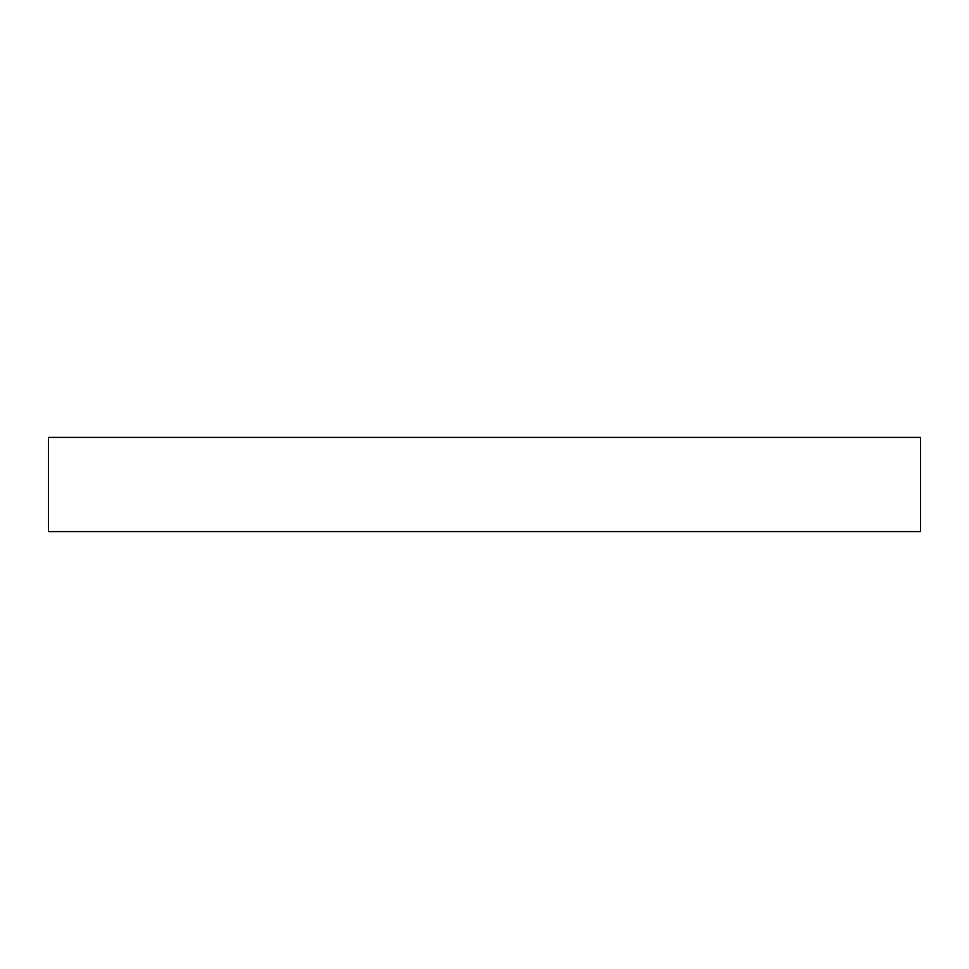 <?xml version="1.0" encoding="UTF-8"?>
<svg xmlns="http://www.w3.org/2000/svg" width="969" height="969" viewBox="0 0 969 969"><rect width="100%" height="100%" fill="white"/><g stroke="black" fill="none" stroke-linecap="round" stroke-linejoin="round"><path stroke-width="1.45" d="M920.55 437.407L920.55 531.593L48.45 531.593L48.45 437.407L920.55 437.407"/></g></svg>
